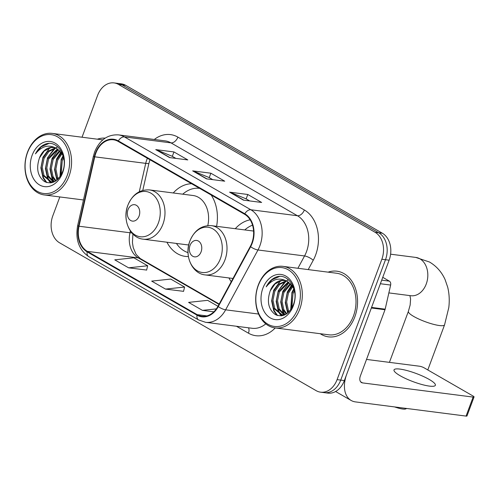 <?xml version="1.0" encoding="UTF-8"?>
<svg xmlns="http://www.w3.org/2000/svg" width="499" height="499" viewBox="0 0 499 499"><rect width="100%" height="100%" fill="white"/><g stroke="black" fill="none" stroke-linecap="round" stroke-linejoin="round"><path stroke-width="0.75" d="M228.96 277.955A36.546 27.289 -82.7 0 0 231.23 281.723M166.934 242.215A36.546 27.289 -82.7 0 0 185.304 256.392A36.546 27.289 -82.7 0 0 188.404 256.548M250.167 219.822A36.546 27.289 -82.7 0 0 235.272 228.71M216.597 226.315A36.546 27.289 -82.7 0 0 211.202 195.028M191.591 183.726A36.546 27.289 -82.7 0 0 173.253 192.97M59.83 196.943L52.807 215.824A20.69 15.444 -82.7 0 0 59.581 242.807L316.166 390.667A20.69 15.444 -82.7 0 0 320.608 392.177L327.887 393.112A20.69 15.444 -82.7 0 0 344.36 380.569L389.126 260.197A20.69 15.444 -82.7 0 0 382.353 233.214L125.767 85.354A20.69 15.444 -82.7 0 0 121.332 83.844L117.689 83.377A20.69 15.444 -82.7 0 1 122.124 84.886A20.69 15.444 -82.7 0 0 117.689 83.377L114.046 82.909A20.69 15.444 -82.7 0 0 97.573 95.452L82.036 137.225M320.608 392.177A20.69 15.444 -82.7 0 0 337.081 379.633L381.847 259.262A20.69 15.444 -82.7 0 0 375.073 232.278L378.71 232.746L122.124 84.886L378.71 232.746A20.69 15.444 -82.7 0 1 385.49 259.729A20.69 15.444 -82.7 0 0 378.71 232.746L382.353 233.214M337.081 379.633L340.723 380.101L385.49 259.729L340.723 380.101A20.69 15.444 -82.7 0 1 324.244 392.644A20.69 15.444 -82.7 0 0 340.723 380.101L344.36 380.569M320.221 333.712A33.096 24.713 -82.7 0 0 328.492 336.856A33.096 24.713 -82.7 0 0 354.851 316.79A33.096 24.713 -82.7 0 0 336.912 271.194A33.096 24.713 -82.7 0 0 328.117 272.155A33.096 24.713 -82.7 0 1 336.912 271.194A33.096 24.713 -82.7 0 1 354.851 316.79A33.096 24.713 -82.7 0 1 328.492 336.856A33.096 24.713 -82.7 0 1 320.221 333.712M95.845 153.174A22.068 16.473 97.3 0 1 113.416 139.795A22.068 16.473 97.3 0 1 118.151 141.41L244.597 214.271A22.068 16.473 97.3 0 1 250.292 246.444L217.957 306.286A22.068 16.473 97.3 0 1 201.92 316.272A22.068 16.473 97.3 0 1 197.186 314.657L87.337 251.359A22.068 16.473 97.3 0 1 79.023 226.228L94.76 156.823A22.068 16.473 97.3 0 1 95.845 153.174M95.477 152.956A22.617 16.885 -82.7 0 0 94.361 156.698L78.63 226.103A22.617 16.885 -82.7 0 0 87.15 251.864L196.999 315.162A22.617 16.885 -82.7 0 0 218.288 306.586L250.623 246.743A22.617 16.885 -82.7 0 0 244.784 213.765L118.338 140.899A22.617 16.885 -82.7 0 0 95.477 152.956M243.437 200.13L261.638 202.463L247.791 194.485L229.59 192.152L243.437 200.13M249.706 200.935L246.076 198.839L230.195 192.308A5.514 3.505 120 0 0 229.59 192.152M246.15 198.889L247.791 194.485M169.598 157.584L187.799 159.917L173.951 151.939L155.75 149.606L169.598 157.584M175.866 158.383L172.236 156.293L156.355 149.762A5.514 3.505 120 0 0 155.75 149.606M172.317 156.337L173.951 151.939M206.517 178.854L224.718 181.187L210.871 173.209L192.67 170.876L206.517 178.854M212.786 179.659L209.156 177.569L193.275 171.038A5.514 3.505 120 0 0 192.67 170.876M209.237 177.613L210.871 173.209M105.158 138.129A33.096 24.713 -82.7 0 0 97.374 139.19A33.096 24.713 -82.7 0 1 105.158 138.129M375.073 232.278L118.488 84.425A20.69 15.444 -82.7 0 0 114.046 82.909M128.599 267.82L147.673 265.767L133.826 257.79L114.758 259.842L128.599 267.82L146.637 270.059M217.963 306.274L207.665 300.342L188.591 302.388L202.438 310.366L213.815 311.825M165.518 289.089L184.593 287.044L170.745 279.066L151.677 281.112L165.518 289.089L183.557 291.335M184.593 287.044L183.538 291.404M147.673 265.767L146.619 270.127M202.438 310.366L216.348 308.875M67.203 175.492A29.653 22.137 -82.7 0 0 57.491 136.82A29.653 22.137 -82.7 0 0 27.514 152.625A29.653 22.137 -82.7 0 0 37.225 191.304A29.653 22.137 -82.7 0 0 67.203 175.492M69.037 176.141A31.032 23.166 -82.7 0 0 52.214 133.395A31.032 23.166 -82.7 0 0 27.501 152.207A31.032 23.166 -82.7 0 0 44.317 194.953A31.032 23.166 -82.7 0 0 69.037 176.141M60.404 176.135L61.096 160.653L63.373 156.549M61.121 174.943L62.232 160.797L63.722 157.877M57.79 179.309L56.456 177.014L54.765 168.83L56.543 160.067L61.527 152.987M58.414 178.679L57.591 177.157L55.9 168.974L57.684 160.216L62.007 153.736M55.495 181.125L51.902 176.428L50.218 168.244L51.996 159.487L59.524 150.617M56.038 180.763L53.044 176.577L51.353 168.394L53.131 159.63L60.036 151.128M53.193 181.873L47.355 175.848L45.665 167.664L47.442 158.9L57.416 148.989M53.786 181.773L48.49 175.991L46.806 167.807L48.584 159.05L57.953 149.332M54.934 181.461L50.873 181.892L42.802 175.261L41.118 167.078L42.895 158.32L47.767 151.34L55.289 147.935M53.661 182.091L50.873 181.892M51.447 181.948L43.943 175.405L42.253 167.227L44.031 158.464L48.902 151.484L55.819 148.147M39.483 157.884C35.94 168.494 37.643 176.409 44.592 181.624C52.145 184.755 58.14 181.493 62.568 171.831C68.681 157.191 57.491 139.258 45.259 144.155C41.13 145.808 37.862 149.051 35.466 153.879C41.91 145.795 49.058 144.068 56.911 148.69A17.24 12.874 -82.7 0 0 53.212 147.43A17.24 12.874 -82.7 0 0 39.483 157.884L44.355 150.904L51.11 147.585L53.655 147.498M56.911 148.69L62.269 154.185L63.523 156.935M32.129 155.283A22.754 16.991 -82.7 0 0 39.583 184.967A22.754 16.991 -82.7 0 0 62.587 172.835A22.754 16.991 -82.7 0 0 55.133 143.151A22.754 16.991 -82.7 0 0 32.129 155.283M35.466 153.879L41.168 146.849L48.802 143.512M46.825 182.584L43.581 177.912L41.978 173.116M51.06 182.84L50.131 181.761M49.931 181.499L48.129 178.499L46.526 173.702M48.914 156.019L55.308 148.228M55.776 147.891L57.684 146.756M54.191 181.68L52.676 179.079L51.073 174.282M57.285 179.777L55.626 174.868M58.015 157.185L61.146 152.451M46.083 182.335L43.008 177.837L40.874 167.876L42.958 157.21L49.8 147.866M50.617 182.902L49.495 181.592M49.164 181.149L47.561 178.424L45.421 168.462L47.505 157.79L54.354 148.446M53.711 181.736L52.108 179.01L49.975 169.042L52.058 158.376L58.264 149.557M56.911 180.095L54.522 169.629L56.605 158.956L60.847 152.064M59.955 176.796L61.159 159.543L63.061 155.788M139.071 216.098A8.277 6.181 -82.7 0 0 136.364 205.301A8.277 6.181 -82.7 0 0 128 209.711A8.277 6.181 -82.7 0 0 130.707 220.508A8.277 6.181 -82.7 0 0 139.071 216.098M207.79 225.598A24.825 18.538 -82.7 0 0 193.113 195.514L149.5 189.926C139.608 189.402 132.403 194.504 127.881 205.226C122.024 219.61 129.902 237.998 143.182 239.171A24.825 18.538 -82.7 0 0 162.955 224.12A24.825 18.538 -82.7 0 0 149.5 189.926M199.581 188.354L199.625 188.36A32.753 24.457 -82.7 0 0 199.581 188.354A32.753 24.457 -82.7 0 0 182.746 194.186M176.434 243.431A32.753 24.457 -82.7 0 0 188.011 252.613M143.182 239.171L186.801 244.766A24.825 18.538 -82.7 0 0 188.747 244.872M406.741 408.481L405.662 408.949A12.413 2.458 -159.6 0 1 394.628 406.928M201.097 251.833A8.277 6.181 -82.7 0 0 198.39 241.042A8.277 6.181 -82.7 0 0 190.025 245.452A8.277 6.181 -82.7 0 0 192.733 256.249A8.277 6.181 -82.7 0 0 201.097 251.833M252.544 225.168A32.753 24.457 -82.7 0 0 244.772 229.927M429.252 379.465A22.068 4.366 20.4 0 0 407.396 370.657A22.068 4.366 20.4 0 0 394.01 369.909A22.068 4.366 20.4 0 0 400.129 375.728A22.068 4.366 20.4 0 0 421.986 384.542A22.068 4.366 20.4 0 0 435.371 385.29A22.068 4.366 20.4 0 0 429.252 379.465M381.71 280.151L389.339 281.13L382.758 277.332M371.356 307.989L346.718 374.231A27.582 17.521 120 0 0 351.146 400.466A27.582 17.521 120 0 0 355.494 401.907L466.06 416.091L473.127 397.085L362.561 382.901A6.899 4.379 -60 0 1 361.476 382.546A6.899 4.379 -60 0 1 360.365 375.984L385.003 309.742L371.356 307.989A3.449 2.576 -82.7 0 0 371.524 307.421M473.127 397.085A3.449 0.68 20.4 0 0 474.05 396.954L466.983 415.96A3.449 0.68 -159.6 0 1 466.06 416.091M474.05 396.954A3.449 0.68 20.4 0 0 473.096 396.044L424.175 367.857A3.449 0.68 20.4 0 0 419.59 366.235L366.528 359.43M389.339 281.13A3.449 2.576 97.3 0 1 390.642 285.054L385.172 309.168A3.449 2.576 97.3 0 1 385.003 309.742M297.947 308.457A29.653 22.137 -82.7 0 0 288.229 269.778A29.653 22.137 -82.7 0 0 258.257 285.59A29.653 22.137 -82.7 0 0 267.969 324.263A29.653 22.137 -82.7 0 0 297.947 308.457M299.774 309.106A31.032 23.166 -82.7 0 0 282.958 266.36A31.032 23.166 -82.7 0 0 258.245 285.172A31.032 23.166 -82.7 0 0 275.061 327.918A31.032 23.166 -82.7 0 0 299.774 309.106M275.061 327.918L328.754 334.804A31.032 23.166 -82.7 0 0 353.467 315.992A31.032 23.166 -82.7 0 0 336.644 273.246L282.958 266.36M291.148 309.099L291.84 293.618L294.117 289.514M291.865 307.908L292.975 293.761L294.466 290.842M288.534 312.274L287.199 309.979L285.509 301.795L287.287 293.032L292.271 285.952M289.158 311.644L288.335 310.122L286.644 301.939L288.428 293.181L292.751 286.7M286.239 314.089L282.646 309.392L280.962 301.209L282.74 292.451L290.268 283.575M286.782 313.721L283.788 309.536L282.097 301.359L283.875 292.595L290.78 284.093M283.937 314.838L278.099 308.806L276.409 300.629L278.186 291.865L288.16 281.947M284.53 314.738L279.234 308.956L277.544 300.772L279.328 292.009L288.696 282.297M285.678 314.426L281.617 314.857L273.546 308.226L271.861 300.042L273.639 291.279L278.511 284.299L286.027 280.9M284.405 315.05L281.617 314.857M282.191 314.906L274.687 308.37L272.997 300.192L274.774 291.428L279.646 284.449L286.563 281.112M270.227 290.842C266.678 301.458 268.381 309.374 275.336 314.582C282.889 317.72 288.884 314.457 293.312 304.795C299.425 290.156 288.235 272.223 276.003 277.12C271.874 278.773 268.605 282.01 266.21 286.838C272.654 278.76 279.802 277.032 287.655 281.654A17.24 12.874 -82.7 0 0 283.956 280.394A17.24 12.874 -82.7 0 0 270.227 290.842L275.092 283.862L281.854 280.55L284.399 280.463M287.655 281.654L293.013 287.15L294.267 289.9M262.873 288.247A22.754 16.991 -82.7 0 0 270.327 317.932A22.754 16.991 -82.7 0 0 293.331 305.8A22.754 16.991 -82.7 0 0 285.877 276.115A22.754 16.991 -82.7 0 0 262.873 288.247M266.21 286.838L271.911 279.814L279.54 276.477M277.569 315.549L274.319 310.877L272.716 306.08M281.804 315.805L280.875 314.726M280.675 314.464L278.872 311.457L277.269 306.66M279.658 288.983L286.052 281.193M286.52 280.856L288.428 279.721M284.935 314.644L283.42 312.043L281.816 307.247M288.029 312.742L286.37 307.827M288.759 290.15L291.89 285.409M276.826 315.299L273.751 310.802L271.618 300.841L273.702 290.168L280.544 280.825M281.361 315.867L280.232 314.557M279.908 314.114L278.305 311.388L276.165 301.421L278.249 290.755L285.097 281.411M284.455 314.701L282.852 311.969L280.719 302.007L282.802 291.335L289.008 282.515M287.655 313.06L285.266 302.587L287.349 291.921L291.591 285.029M290.699 309.76L291.896 292.508L293.805 288.753M125.767 85.354L118.488 84.425M389.126 260.197L381.847 259.262M147.392 158.258A22.068 16.473 -82.7 0 0 146.806 159.705A22.068 16.473 -82.7 0 0 145.72 163.36L139.283 191.747M154.31 139.477A34.481 25.742 97.3 0 1 177.9 137.125L304.346 209.985A6.899 4.379 -60 0 1 297.441 215.736L170.995 142.876A27.582 20.596 -82.7 0 0 165.082 140.861L118.488 134.886A27.582 20.596 97.3 0 1 124.401 136.901A6.899 4.379 120 0 0 118.338 140.899M304.346 209.985A34.481 25.742 97.3 0 1 315.642 254.958A34.481 25.742 97.3 0 1 313.247 260.26L308.201 269.597M250.623 246.743A6.899 2.102 28.4 0 0 257.971 249.98L304.558 255.956A27.582 20.596 -82.7 0 0 306.48 251.721A27.582 20.596 -82.7 0 0 297.441 215.736L250.854 209.761A27.582 20.596 97.3 0 1 257.971 249.98L225.635 309.823A27.582 20.596 97.3 0 1 205.588 322.304L252.176 328.28A27.582 20.596 -82.7 0 0 265.792 323.845M118.488 134.886C107.609 134.318 99.669 139.976 94.673 151.858L93.394 156.162A6.899 0.58 12.8 0 0 94.361 156.698M93.394 156.162L77.657 225.567C75.206 239.458 78.898 249.812 88.735 256.629A6.899 4.379 -60 0 1 87.15 251.864M196.999 315.162A6.899 4.379 120 0 0 198.583 319.928L205.588 322.304M218.288 306.586A6.899 2.102 28.4 0 0 225.635 309.823L258.594 314.046M77.657 225.567A6.899 0.58 12.8 0 0 78.63 226.103M244.784 213.765A6.899 4.379 -60 0 1 250.854 209.761L124.401 136.901L170.995 142.876A6.899 4.379 -60 0 0 177.9 137.125M275.248 327.943A34.481 25.742 97.3 0 1 248.452 333.182L236.445 326.259M297.903 268.275L304.558 255.956A6.899 2.102 -151.6 0 1 313.247 260.26M248.477 327.806A6.899 4.379 -60 0 1 248.452 333.182M197.186 314.657L206.904 315.904M94.76 156.823L145.72 163.36A12.413 1.048 -167.2 0 0 148.908 163.366L142.776 190.4M79.023 226.228L129.983 232.759A22.068 16.473 -82.7 0 0 138.298 257.896L218.986 304.39M130.389 230.993L129.983 232.759A12.413 1.048 -167.2 0 0 131.892 232.946M87.337 251.359L138.298 257.896A12.413 7.884 -60 0 1 140.256 258.544L219.18 304.022M206.942 178.91L193.275 171.038M170.022 157.634L156.355 149.762M243.861 200.186L230.195 192.308M158.383 222.928A22.804 17.028 -82.7 0 0 150.916 193.182A22.804 17.028 -82.7 0 0 127.863 205.339A22.804 17.028 -82.7 0 0 135.329 235.085A22.804 17.028 -82.7 0 0 158.383 222.928M390.605 254.191L415.779 257.422A19.305 14.415 97.3 0 1 419.921 258.831A19.305 14.415 97.3 0 1 426.24 284.018A19.305 14.415 97.3 0 1 410.864 295.726L388.864 292.901M415.779 257.422L429.483 262.006C436.519 266.179 441.727 272.067 445.12 279.677L447.69 287.181C449.275 293.686 449.643 300.492 448.794 307.59L444.578 324.818A19.305 3.817 -159.6 0 1 432.87 324.163A19.305 3.817 -159.6 0 1 413.746 316.453A19.305 3.817 -159.6 0 1 408.388 311.357L410.147 305.045L410.59 299.088L409.935 295.608M220.408 258.669A22.804 17.028 -82.7 0 0 212.942 228.922A22.804 17.028 -82.7 0 0 189.888 241.079A22.804 17.028 -82.7 0 0 197.355 270.826A22.804 17.028 -82.7 0 0 220.408 258.669M224.98 259.86A24.825 18.538 -82.7 0 0 211.52 225.667C201.633 225.143 194.423 230.245 189.901 240.967C184.05 255.351 191.928 273.739 205.208 274.912A24.825 18.538 -82.7 0 0 224.98 259.86M362.561 382.901L360.621 381.785M371.568 307.421L385.172 309.168M390.642 285.054L380.375 283.738M88.735 256.629L198.583 319.928M132.915 234.031L132.435 242.626L133.239 247.641L136.077 254.359L140.256 258.544M148.908 163.366L149.956 159.736M102.819 139.888L52.214 133.395M83.458 199.974L44.317 194.953M444.578 324.818L427.799 369.946M253.579 231.056L211.52 225.667M232.989 278.473L205.208 274.912M408.388 311.357L389.42 362.368M351.146 400.466L335.609 391.509"/></g></svg>
